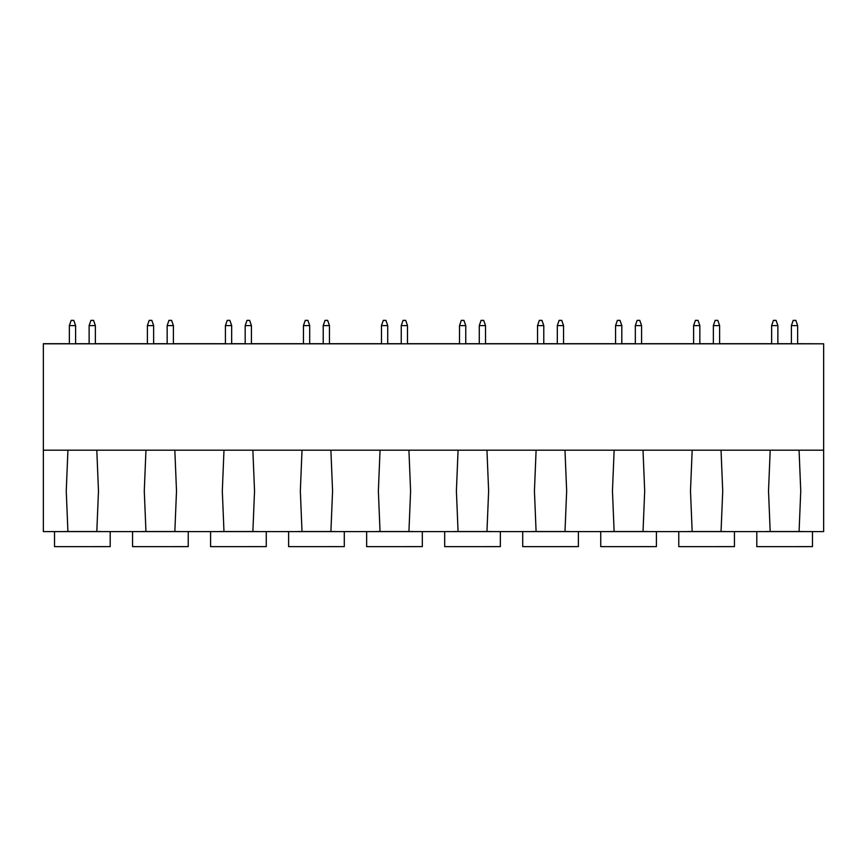 <?xml version="1.0" encoding="UTF-8"?>
<svg xmlns="http://www.w3.org/2000/svg" width="867" height="867" viewBox="0 0 867 867"><rect width="100%" height="100%" fill="white"/><g stroke="black" fill="none" stroke-linecap="round" stroke-linejoin="round"><path stroke-width="1.3" d="M69.36 343.7L43.35 343.7L43.35 531.59L823.65 531.59L823.65 450.19L799.071 450.19L800.75 490.993L799.081 531.59M179.122 531.536L141.668 531.536M257.152 531.536L219.698 531.536M335.182 531.536L297.728 531.536M413.212 531.536L375.758 531.536M491.242 531.536L453.788 531.536M569.272 531.536L531.818 531.536M647.302 531.536L609.848 531.536M725.332 531.536L687.878 531.536M803.362 531.536L765.908 531.536M101.092 531.536L63.638 531.536M54.534 531.59L54.534 546.633L62.684 546.654L110.196 546.633L110.196 531.59M132.564 531.59L132.564 546.633L140.714 546.654L188.226 546.633L188.226 531.59M210.594 531.59L210.594 546.633L218.744 546.654L266.256 546.633L266.256 531.59M288.624 531.59L288.624 546.633L296.774 546.654L344.286 546.633L344.286 531.59M366.654 531.59L366.654 546.633L374.804 546.654L422.316 546.633L422.316 531.59M444.684 531.59L444.684 546.633L452.834 546.654L500.346 546.633L500.346 531.59M522.714 531.59L522.714 546.633L530.864 546.654L578.376 546.633L578.376 531.59M600.744 531.59L600.744 546.633L608.894 546.654L656.406 546.633L656.406 531.59M678.774 531.59L678.774 546.633L686.924 546.654L734.436 546.633L734.436 531.59M756.804 531.59L756.804 546.633L764.954 546.654L812.466 546.633L812.466 531.59M770.189 531.59L768.52 490.993L770.199 450.19L799.071 450.19M67.919 531.59L66.25 490.993L67.929 450.19L770.199 450.19M43.35 450.19L67.929 450.19M96.801 450.19L98.48 490.993L96.811 531.59M145.949 531.59L144.28 490.993L145.959 450.19M174.831 450.19L176.51 490.993L174.841 531.59M223.979 531.59L222.31 490.993L223.989 450.19M252.861 450.19L254.54 490.993L252.871 531.59M302.009 531.59L300.34 490.993L302.019 450.19M330.891 450.19L332.57 490.993L330.901 531.59M380.039 531.59L378.37 490.993L380.049 450.19M408.921 450.19L410.6 490.993L408.931 531.59M458.069 531.59L456.4 490.993L458.079 450.19M486.951 450.19L488.63 490.993L486.961 531.59M536.099 531.59L534.43 490.993L536.109 450.19M564.981 450.19L566.66 490.993L564.991 531.59M614.129 531.59L612.46 490.993L614.139 450.19M643.011 450.19L644.69 490.993L643.021 531.59M692.159 531.59L690.49 490.993L692.169 450.19M721.041 450.19L722.72 490.993L721.051 531.59M43.35 343.809L823.65 343.809L823.65 450.19M75.602 343.7L89.128 343.7M95.37 343.7L147.39 343.7M153.632 343.7L167.158 343.7M173.4 343.7L225.42 343.7M231.662 343.7L245.188 343.7M251.43 343.7L303.45 343.7M309.692 343.7L323.218 343.7M329.46 343.7L381.48 343.7M387.722 343.7L401.248 343.7M407.49 343.7L459.51 343.7M465.752 343.7L479.278 343.7M485.52 343.7L537.54 343.7M543.782 343.7L557.308 343.7M563.55 343.7L615.57 343.7M621.812 343.7L635.338 343.7M641.58 343.7L693.6 343.7M699.842 343.7L713.368 343.7M719.61 343.7L771.63 343.7M777.872 343.7L791.398 343.7M797.64 343.7L823.65 343.809M69.36 325.548L69.36 343.798L75.602 343.798L75.602 325.548L73.782 320.346L71.181 320.346L69.36 325.548L71.181 320.346L73.782 320.346L75.602 325.548M89.128 325.548L90.948 320.346L89.128 325.548L89.128 343.798L95.37 343.798L95.37 325.548L93.549 320.346L90.948 320.346L93.549 320.346L95.37 325.548M147.39 325.548L149.211 320.346L147.39 325.548L147.39 343.798L153.632 343.798L153.632 325.548L151.812 320.346L149.211 320.346L151.812 320.346L153.632 325.548M167.158 325.548L168.978 320.346L167.158 325.548L167.158 343.798L173.4 343.798L173.4 325.548L171.579 320.346L168.978 320.346L171.579 320.346L173.4 325.548M225.42 325.548L227.241 320.346L225.42 325.548L225.42 343.798L231.662 343.798L231.662 325.548L229.842 320.346L227.241 320.346L229.842 320.346L231.662 325.548M245.188 325.548L247.008 320.346L245.188 325.548L245.188 343.798L251.43 343.798L251.43 325.548L249.609 320.346L247.008 320.346L249.609 320.346L251.43 325.548M303.45 325.548L305.271 320.346L303.45 325.548L303.45 343.798L309.692 343.798L309.692 325.548L307.872 320.346L305.271 320.346L307.872 320.346L309.692 325.548M323.218 325.548L325.038 320.346L323.218 325.548L323.218 343.798L329.46 343.798L329.46 325.548L327.639 320.346L325.038 320.346L327.639 320.346L329.46 325.548M381.48 325.548L383.301 320.346L381.48 325.548L381.48 343.798L387.722 343.798L387.722 325.548L385.902 320.346L383.301 320.346L385.902 320.346L387.722 325.548M401.248 325.548L403.068 320.346L401.248 325.548L401.248 343.798L407.49 343.798L407.49 325.548L405.669 320.346L403.068 320.346L405.669 320.346L407.49 325.548M459.51 325.548L461.331 320.346L459.51 325.548L459.51 343.798L465.752 343.798L465.752 325.548L463.932 320.346L461.331 320.346L463.932 320.346L465.752 325.548M479.278 325.548L481.098 320.346L479.278 325.548L479.278 343.798L485.52 343.798L485.52 325.548L483.699 320.346L481.098 320.346L483.699 320.346L485.52 325.548M537.54 325.548L539.361 320.346L537.54 325.548L537.54 343.798L543.782 343.798L543.782 325.548L541.962 320.346L539.361 320.346L541.962 320.346L543.782 325.548M557.308 325.548L559.128 320.346L557.308 325.548L557.308 343.798L563.55 343.798L563.55 325.548L561.729 320.346L559.128 320.346L561.729 320.346L563.55 325.548M615.57 325.548L617.391 320.346L615.57 325.548L615.57 343.798L621.812 343.798L621.812 325.548L619.992 320.346L617.391 320.346L619.992 320.346L621.812 325.548M635.338 325.548L637.158 320.346L635.338 325.548L635.338 343.798L641.58 343.798L641.58 325.548L639.759 320.346L637.158 320.346L639.759 320.346L641.58 325.548M693.6 325.548L695.421 320.346L693.6 325.548L693.6 343.798L699.842 343.798L699.842 325.548L698.022 320.346L695.421 320.346L698.022 320.346L699.842 325.548M713.368 325.548L715.188 320.346L713.368 325.548L713.368 343.798L719.61 343.798L719.61 325.548L717.789 320.346L715.188 320.346L717.789 320.346L719.61 325.548M771.63 325.548L773.451 320.346L771.63 325.548L771.63 343.798L777.872 343.798L777.872 325.548L776.052 320.346L773.451 320.346L776.052 320.346L777.872 325.548M791.398 325.548L793.218 320.346L791.398 325.548L791.398 343.798L797.64 343.798L797.64 325.548L795.819 320.346L793.218 320.346L795.819 320.346L797.64 325.548M73.782 320.389L71.181 320.389L73.782 320.389L75.602 325.591L73.782 320.389M71.181 320.389L69.36 325.591L71.181 320.389M93.549 320.389L90.948 320.389L93.549 320.389L95.37 325.591L93.549 320.389M90.948 320.389L89.128 325.591L90.948 320.389M69.36 325.591L75.602 325.591M89.128 325.591L95.37 325.591M151.812 320.389L149.211 320.389L151.812 320.389L153.632 325.591L151.812 320.389M147.39 325.591L149.211 320.389L147.39 325.591L153.632 325.591M171.579 320.389L168.978 320.389L171.579 320.389L173.4 325.591L171.579 320.389M167.158 325.591L168.978 320.389L167.158 325.591L173.4 325.591M229.842 320.389L227.241 320.389L229.842 320.389L231.662 325.591L229.842 320.389M225.42 325.591L227.241 320.389L225.42 325.591L231.662 325.591M249.609 320.389L247.008 320.389L249.609 320.389L251.43 325.591L249.609 320.389M245.188 325.591L247.008 320.389L245.188 325.591L251.43 325.591M307.872 320.389L305.271 320.389L307.872 320.389L309.692 325.591L307.872 320.389M303.45 325.591L305.271 320.389L303.45 325.591L309.692 325.591M327.639 320.389L325.038 320.389L327.639 320.389L329.46 325.591L327.639 320.389M323.218 325.591L325.038 320.389L323.218 325.591L329.46 325.591M385.902 320.389L383.301 320.389L385.902 320.389L387.722 325.591L385.902 320.389M381.48 325.591L383.301 320.389L381.48 325.591L387.722 325.591M405.669 320.389L403.068 320.389L405.669 320.389L407.49 325.591L405.669 320.389M401.248 325.591L403.068 320.389L401.248 325.591L407.49 325.591M463.932 320.389L461.331 320.389L463.932 320.389L465.752 325.591L463.932 320.389M459.51 325.591L461.331 320.389L459.51 325.591L465.752 325.591M483.699 320.389L481.098 320.389L483.699 320.389L485.52 325.591L483.699 320.389M479.278 325.591L481.098 320.389L479.278 325.591L485.52 325.591M541.962 320.389L539.361 320.389L541.962 320.389L543.782 325.591L541.962 320.389M537.54 325.591L539.361 320.389L537.54 325.591L543.782 325.591M561.729 320.389L559.128 320.389L561.729 320.389L563.55 325.591L561.729 320.389M557.308 325.591L559.128 320.389L557.308 325.591L563.55 325.591M619.992 320.389L617.391 320.389L619.992 320.389L621.812 325.591L619.992 320.389M615.57 325.591L617.391 320.389L615.57 325.591L621.812 325.591M639.759 320.389L637.158 320.389L639.759 320.389L641.58 325.591L639.759 320.389M635.338 325.591L637.158 320.389L635.338 325.591L641.58 325.591M698.022 320.389L695.421 320.389L698.022 320.389L699.842 325.591L698.022 320.389M693.6 325.591L695.421 320.389L693.6 325.591L699.842 325.591M717.789 320.389L715.188 320.389L717.789 320.389L719.61 325.591L717.789 320.389M713.368 325.591L715.188 320.389L713.368 325.591L719.61 325.591M776.052 320.389L773.451 320.389L776.052 320.389L777.872 325.591L776.052 320.389M771.63 325.591L773.451 320.389L771.63 325.591L777.872 325.591M795.819 320.389L793.218 320.389L795.819 320.389L797.64 325.591L795.819 320.389M791.398 325.591L793.218 320.389L791.398 325.591L797.64 325.591"/></g></svg>
